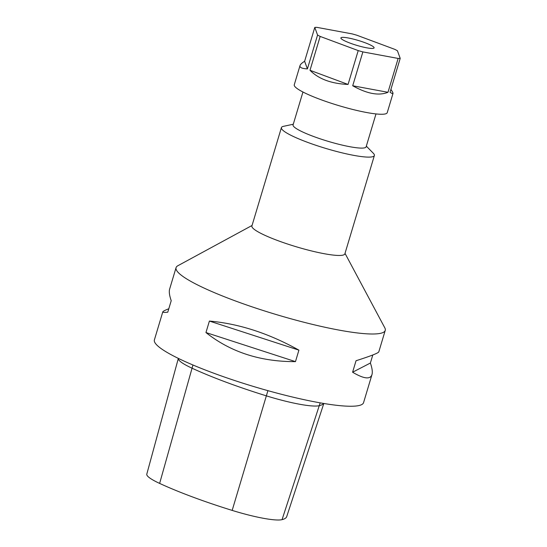 <?xml version="1.0" encoding="UTF-8"?>
<svg xmlns="http://www.w3.org/2000/svg" width="547" height="547" viewBox="0 0 547 547"><rect width="100%" height="100%" fill="white"/><g stroke="black" fill="none" stroke-linecap="round" stroke-linejoin="round"><path stroke-width="0.82" d="M387.987 92.299C378.832 95.992 367.078 93.817 352.712 85.763L387.987 92.299L398.148 58.44A48.533 7.173 16.7 0 0 400.206 58.372L397.423 50.748A48.533 7.173 16.7 0 0 394.831 49.367L356.774 35.206A48.533 7.173 16.7 0 0 352.118 33.887L316.843 27.35A48.533 7.173 16.7 0 0 314.785 27.418L317.568 35.042A48.533 7.173 16.7 0 0 318.812 35.726A48.533 7.173 16.7 0 0 320.159 36.423L358.217 50.591A48.533 7.173 16.7 0 0 362.873 51.903L398.148 58.44M352.712 85.763L362.873 51.903M371.31 45.456A17.333 2.564 -163.3 0 1 374.093 47.876A17.333 2.564 -163.3 0 1 361.964 46.782A17.333 2.564 -163.3 0 1 343.68 40.334A17.333 2.564 -163.3 0 1 340.89 37.914A17.333 2.564 -163.3 0 1 353.02 39.015A17.333 2.564 -163.3 0 1 371.31 45.456M348.056 84.443C331.215 83.691 318.532 78.966 309.999 70.283L348.056 84.443L358.217 50.591M309.999 70.283L320.159 36.423M307.407 68.901C301.978 68.614 299.517 67.507 300.023 65.565C300.399 64.368 301.93 62.939 304.624 61.278L307.407 68.901L317.568 35.042M304.624 61.278L314.785 27.418M390.893 89.414C392.425 91.616 393.129 92.963 392.992 93.462C392.835 93.934 391.857 93.523 390.052 92.231L400.206 58.372M252.051 225.473L177.85 265.739A109.195 16.137 16.7 0 0 176.066 267.647A109.195 16.137 16.7 0 0 193.617 282.888A109.195 16.137 16.7 0 0 308.823 323.489A109.195 16.137 16.7 0 0 385.238 330.402A109.195 16.137 16.7 0 0 384.801 327.824L345.02 253.364M293.288 124.224L283.531 126.323A48.533 7.173 16.7 0 0 281.404 127.629L251.9 225.973A48.533 7.173 16.7 0 0 259.702 232.748A48.533 7.173 16.7 0 0 310.908 250.793A48.533 7.173 16.7 0 0 344.87 253.863L374.374 155.519A48.533 7.173 16.7 0 0 373.321 153.263L366.333 146.138M281.404 127.629A48.533 7.173 16.7 0 0 289.206 134.398A48.533 7.173 16.7 0 0 340.412 152.442A48.533 7.173 16.7 0 0 374.374 155.519M302.949 92.012L293.069 124.935A38.133 5.634 16.7 0 0 299.202 130.254A38.133 5.634 16.7 0 0 339.434 144.435A38.133 5.634 16.7 0 0 366.114 146.849L375.994 113.926M300.023 65.565L294.265 84.771A48.533 7.173 16.7 0 0 302.067 91.547A48.533 7.173 16.7 0 0 353.266 109.591A48.533 7.173 16.7 0 0 387.228 112.668L392.992 93.462M323.633 403.447A124.791 18.448 -163.3 0 1 319.332 405.676A51.999 7.685 -163.3 0 1 266.348 395.85A124.791 18.448 -163.3 0 1 191.997 368.179A51.999 7.685 -163.3 0 1 178.343 358.388L146.794 474.146A48.95 7.234 16.7 0 0 159.635 483.411A121.742 17.996 16.7 0 0 232.174 510.406A48.95 7.234 16.7 0 0 282.054 519.65A121.742 17.996 16.7 0 0 286.724 516.587L323.817 403.474M176.066 267.647L169.632 289.103C168.886 291.64 169.413 295.503 171.218 300.693L167.765 312.187C164.298 312.556 162.644 312.453 162.794 311.872C162.992 311.284 164.989 310.245 168.797 308.754M370.381 363.037C372.186 368.227 372.712 372.09 371.967 374.627C370.271 379.659 363.81 378.859 352.596 372.22L370.381 363.037L372.801 354.976M352.596 372.22L356.042 360.733C370.647 356.07 378.237 353.116 378.804 351.858L385.238 330.402M295.469 361.629C260.399 361.772 230.56 352.077 205.952 332.555L295.469 361.629L298.915 350.142C268.905 333.403 239.073 323.708 209.398 321.062L298.915 350.142M205.952 332.555L209.398 321.062M162.794 311.872L154.391 339.892A109.195 16.137 16.7 0 0 171.943 355.133A109.195 16.137 16.7 0 0 287.148 395.734A109.195 16.137 16.7 0 0 363.564 402.647L371.967 374.627M282.054 519.65L320.18 402.852M232.174 510.406L267.907 390.661M159.635 483.411L192.954 364.999"/></g></svg>
